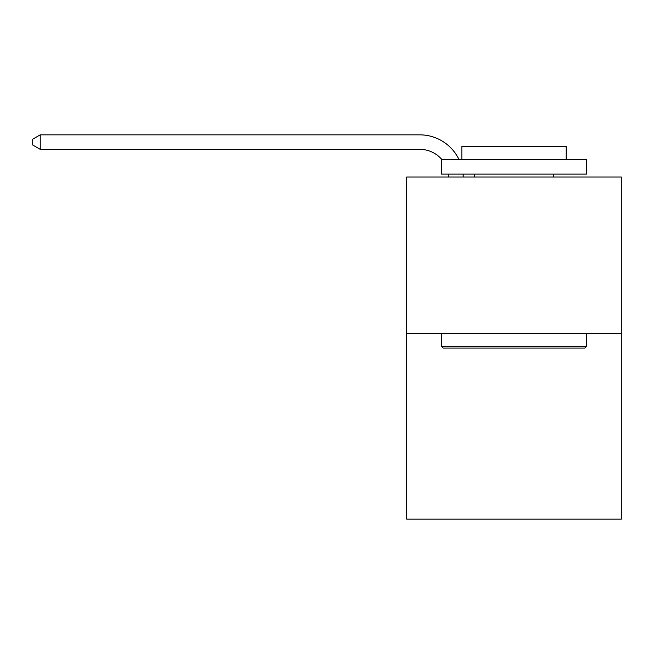 <?xml version="1.0" encoding="UTF-8"?>
<svg xmlns="http://www.w3.org/2000/svg" width="654" height="654" viewBox="0 0 654 654"><rect width="100%" height="100%" fill="white"/><g stroke="black" fill="none" stroke-linecap="round" stroke-linejoin="round"><path stroke-width="0.98" d="M621.3 333.581L621.3 177.005L406.739 177.005L406.739 519.153L621.3 519.153L621.3 333.581L406.739 333.581M448.75 177.005A28.997 28.997 0 0 0 448.472 174.111A28.997 28.997 0 0 1 448.75 177.005A28.997 28.997 0 0 0 448.472 174.111A28.997 28.997 0 0 1 448.75 177.005A28.997 28.997 0 0 0 448.472 174.111A28.997 28.997 0 0 1 448.75 177.005A28.997 28.997 0 0 0 448.472 174.111A28.997 28.997 0 0 1 448.75 177.005A28.997 28.997 0 0 0 448.472 174.111A28.997 28.997 0 0 1 448.75 177.005A28.997 28.997 0 0 0 448.472 174.111A28.997 28.997 0 0 1 448.75 177.005A28.997 28.997 0 0 0 448.472 174.111A28.997 28.997 0 0 1 448.75 177.005A28.997 28.997 0 0 0 448.472 174.111A28.997 28.997 0 0 1 448.75 177.005A28.997 28.997 0 0 0 448.472 174.111A28.997 28.997 0 0 1 448.75 177.005A28.997 28.997 0 0 0 448.472 174.111A28.997 28.997 0 0 1 448.75 177.005A28.997 28.997 0 0 0 448.472 174.111A28.997 28.997 0 0 1 448.75 177.005A28.997 28.997 0 0 0 448.472 174.111A28.997 28.997 0 0 1 448.75 177.005A28.997 28.997 0 0 0 448.472 174.111A28.997 28.997 0 0 1 448.75 177.005A28.997 28.997 0 0 0 448.472 174.111A28.997 28.997 0 0 1 448.75 177.005A28.997 28.997 0 0 0 448.472 174.111A28.997 28.997 0 0 1 448.75 177.005A28.997 28.997 0 0 0 448.472 174.111A28.997 28.997 0 0 1 448.75 177.005A28.997 28.997 0 0 0 448.472 174.111A28.997 28.997 0 0 1 448.75 177.005A28.997 28.997 0 0 0 448.472 174.111M441.916 159.609A28.997 28.997 0 0 0 419.786 149.349A28.997 28.997 0 0 1 441.916 159.609A28.997 28.997 0 0 0 419.786 149.349A28.997 28.997 0 0 1 441.916 159.609A28.997 28.997 0 0 0 419.786 149.349A28.997 28.997 0 0 1 441.916 159.609A28.997 28.997 0 0 0 419.786 149.349A28.997 28.997 0 0 1 441.916 159.609A28.997 28.997 0 0 0 419.786 149.349A28.997 28.997 0 0 1 441.916 159.609A28.997 28.997 0 0 0 419.786 149.349A28.997 28.997 0 0 1 441.916 159.609A28.997 28.997 0 0 0 419.786 149.349A28.997 28.997 0 0 1 441.916 159.609A28.997 28.997 0 0 0 419.786 149.349A28.997 28.997 0 0 1 441.916 159.609A28.997 28.997 0 0 0 419.786 149.349A28.997 28.997 0 0 1 441.916 159.609A28.997 28.997 0 0 0 419.786 149.349A28.997 28.997 0 0 1 441.916 159.609A28.997 28.997 0 0 0 419.786 149.349A28.997 28.997 0 0 1 441.916 159.609A28.997 28.997 0 0 0 419.786 149.349A28.997 28.997 0 0 1 441.916 159.609A28.997 28.997 0 0 0 419.786 149.349A28.997 28.997 0 0 1 441.916 159.609A28.997 28.997 0 0 0 419.786 149.349A28.997 28.997 0 0 1 441.916 159.609A28.997 28.997 0 0 0 419.786 149.349A28.997 28.997 0 0 1 441.916 159.609A28.997 28.997 0 0 0 419.786 149.349A28.997 28.997 0 0 1 441.916 159.609A28.997 28.997 0 0 0 419.786 149.349A28.997 28.997 0 0 1 441.916 159.609A28.997 28.997 0 0 0 419.786 149.349L40.237 149.349L32.7 145L32.7 139.196L40.237 134.847L419.786 134.847A43.491 43.491 0 0 1 459.034 159.609M40.237 134.847L419.786 134.847L40.237 134.847L419.786 134.847L40.237 134.847L419.786 134.847L40.237 134.847L419.786 134.847L40.237 134.847L419.786 134.847L40.237 134.847L419.786 134.847L40.237 134.847L419.786 134.847L40.237 134.847L419.786 134.847L40.237 134.847L419.786 134.847L40.237 134.847L419.786 134.847L40.237 134.847L419.786 134.847L40.237 134.847L419.786 134.847L40.237 134.847L419.786 134.847L40.237 134.847L419.786 134.847L40.237 134.847L419.786 134.847L40.237 134.847L419.786 134.847L40.237 134.847L419.786 134.847L40.237 134.847L40.237 149.349M584.766 348.083L443.273 348.083L441.532 346.342L586.507 346.342L584.766 348.083M441.532 159.609L586.507 159.609L586.507 174.111L441.532 174.111L441.532 159.609M566.209 159.609L566.209 146.275L461.83 146.275L461.83 159.609M441.532 333.581L441.532 346.342M586.507 333.581L586.507 346.342M474.583 174.111L474.583 177.005M553.447 174.111L553.447 177.005M463.073 174.111A43.491 43.491 0 0 1 463.253 177.005"/></g></svg>
